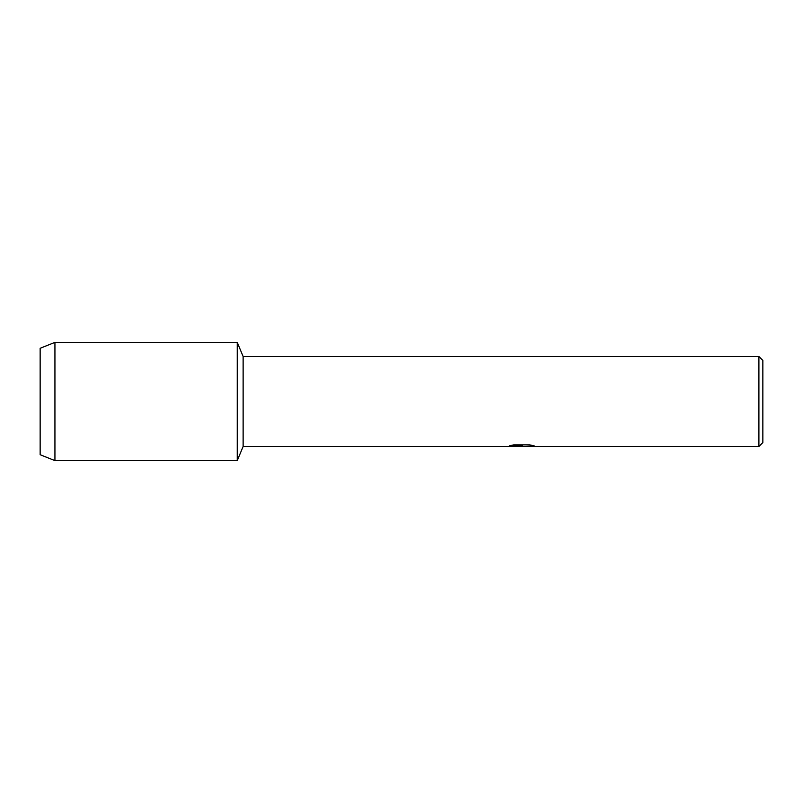 <?xml version="1.0" encoding="UTF-8"?>
<svg xmlns="http://www.w3.org/2000/svg" width="803" height="803" viewBox="0 0 803 803"><rect width="100%" height="100%" fill="white"/><g stroke="black" fill="none" stroke-linecap="round" stroke-linejoin="round"><path stroke-width="1.2" d="M509.754 445.745L522.462 445.816L507.054 446.508L243.128 446.508L237.246 460.631L54.935 460.631L40.15 454.719L40.15 348.281L54.935 342.369L237.246 342.369L243.128 356.492L758.905 356.492L762.85 360.437L762.85 442.563L758.905 446.508L525.122 446.508L533.995 445.836M243.128 446.508L243.128 356.492M237.246 460.631L237.246 342.369L237.246 460.631M521.438 446.438L517.724 446.438M520.836 446.508L518.919 446.508M758.905 446.508L758.905 356.492M522.462 445.816L509.503 445.816L513.719 444.862L529.699 444.862L534.336 445.926L524.971 446.478M507.305 446.438L521.458 446.207M520.806 446.438L524.971 446.438M54.935 460.631L54.935 342.369M40.15 454.719L40.15 348.281"/></g></svg>
